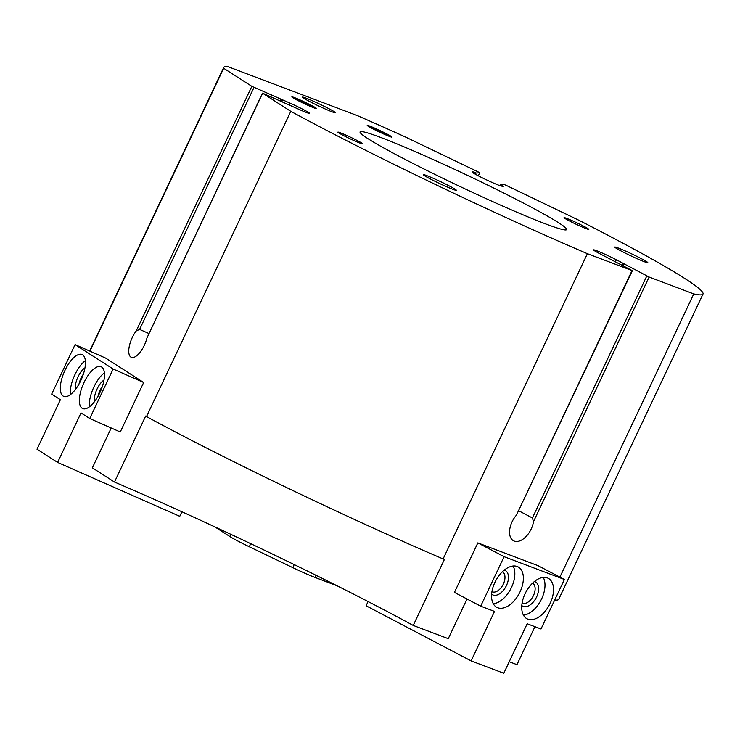 <?xml version="1.0" encoding="UTF-8"?>
<svg xmlns="http://www.w3.org/2000/svg" width="740" height="740" viewBox="0 0 740 740"><rect width="100%" height="100%" fill="white"/><g stroke="black" fill="none" stroke-linecap="round" stroke-linejoin="round"><path stroke-width="1.11" d="M504.088 556.684L480.685 606.18L454.434 592.398L477.837 542.892L538.137 565.702L564.398 579.485L504.088 556.684L477.837 542.892M467.014 598.993L448.255 638.676L413.216 625.429L444.407 559.431L443.103 558.931A265.068 15.374 -154.7 0 1 146.511 416.565L145.678 416.037L114.478 482.036L92.371 467.846L111.213 427.988M534.918 626.688L516.964 664.668L509.222 661.736M114.478 482.036A265.068 15.374 -154.7 0 1 413.216 625.429M146.511 416.565L290.792 111.324L262.496 93.148L301.587 110.51A16.456 0.953 -154.7 0 0 309.514 113.331A16.456 0.953 -154.7 0 0 290.219 103.212L251.84 86.34L223.665 68.265A265.068 15.374 -154.7 0 1 223.702 67.479A265.068 15.374 -154.7 0 1 228.142 66.739L357.254 115.57A265.068 15.374 -154.7 0 1 405.502 137.029L478.318 171.985L479.742 172.79L475.996 173.058L472.435 171.597L472.139 172.013A16.456 0.953 -154.7 0 1 472.139 172.013A16.456 0.953 -154.7 0 0 485.163 179.228A16.456 0.953 -154.7 0 0 501.526 186.119L503.293 186.388L500.573 184.861L504.338 184.593L506.188 185.361L579.004 220.317A265.068 15.374 -154.7 0 1 703 294.039A265.068 15.374 -154.7 0 1 693.759 293.919L649.119 277.038L616.337 259.759A16.456 0.953 -154.7 0 0 601.398 252.682A16.456 0.953 -154.7 0 0 593.535 249.889A16.456 0.953 -154.7 0 0 598.318 252.941L632.367 270.664L587.384 253.691A265.068 15.374 -154.7 0 1 290.792 111.324M148.879 333.509L139.61 329.411L136.206 330.956A17.362 7.086 -66.2 0 0 129.176 346.857A17.362 7.086 -66.2 0 0 131.276 357.3A17.362 7.086 -66.2 0 0 146.992 337.875L262.496 93.148M89.938 351.167L223.665 68.265M113.137 369.019L75.073 344.609L105.607 358.086L143.671 382.497L120.269 431.993L89.734 418.516L113.137 369.019L143.671 382.497M559.893 577.117L693.759 293.919M632.367 270.664L516.4 515.188A17.362 10.157 117.7 0 0 513.56 540.801A17.362 10.157 117.7 0 0 525.446 537.138A17.362 10.157 117.7 0 0 533.485 521.654L532.412 517.963L646.797 275.964M443.103 558.931L587.384 253.691M518.842 510.841L532.412 517.963M526.177 204.518A114.256 6.623 -154.7 0 1 566.646 229.585A114.256 6.623 -154.7 0 1 460.521 186.748A114.256 6.623 -154.7 0 1 360.056 131.933A114.256 6.623 -154.7 0 1 418.877 153.208A114.256 6.623 -154.7 0 1 526.177 204.518M314.075 107.92A13.709 0.795 25.3 0 0 316.581 108.641A13.709 0.795 25.3 0 0 304.575 102.028A13.709 0.795 25.3 0 0 291.838 96.94A13.709 0.795 25.3 0 0 300.431 101.796A13.709 0.795 25.3 0 0 314.075 107.92M389.462 136.428A13.709 0.795 25.3 0 0 391.969 137.15A13.709 0.795 25.3 0 0 379.953 130.536A13.709 0.795 25.3 0 0 367.225 125.449A13.709 0.795 25.3 0 0 375.818 130.305A13.709 0.795 25.3 0 0 389.462 136.428M357.818 140.85A13.709 0.795 -154.7 0 1 362.674 143.856A13.709 0.795 -154.7 0 1 349.937 138.713A13.709 0.795 -154.7 0 1 337.884 132.136A13.709 0.795 -154.7 0 1 344.942 134.689A13.709 0.795 -154.7 0 1 357.818 140.85M583.971 226.366A13.709 0.795 -154.7 0 1 588.827 229.381A13.709 0.795 -154.7 0 1 576.09 224.238A13.709 0.795 -154.7 0 1 564.037 217.662A13.709 0.795 -154.7 0 1 571.095 220.215A13.709 0.795 -154.7 0 1 583.971 226.366M452.945 189.357A18.278 1.064 25.3 0 0 456.293 190.319A18.278 1.064 25.3 0 0 440.272 181.504A18.278 1.064 25.3 0 0 423.289 174.714A18.278 1.064 25.3 0 0 434.75 181.189A18.278 1.064 25.3 0 0 452.945 189.357M644.42 261.766A18.278 1.064 25.3 0 0 647.768 262.728A18.278 1.064 25.3 0 0 631.747 253.913A18.278 1.064 25.3 0 0 614.764 247.123A18.278 1.064 25.3 0 0 626.225 253.598A18.278 1.064 25.3 0 0 644.42 261.766M332.075 111.833A18.278 1.064 25.3 0 0 335.424 112.794A18.278 1.064 25.3 0 0 319.403 103.979A18.278 1.064 25.3 0 0 302.42 97.199A18.278 1.064 25.3 0 0 313.88 103.674A18.278 1.064 25.3 0 0 332.075 111.833M703 294.039L558.709 599.28A265.068 15.374 -154.7 0 1 554.676 600.057M337.089 585.784L314.944 577.413A26.511 1.536 -154.7 0 1 292.809 567.645L249.269 546.749A26.511 1.536 -154.7 0 1 230.233 536.75L214.767 526.834M480.685 606.18L494.514 611.407L471.112 660.903L503.783 673.261L527.176 623.755L540.995 628.982L564.398 579.485M368.085 601.555L366.087 605.764L471.112 660.903M525.058 593.785A22.848 13.366 117.7 0 0 527 618.77A22.848 13.366 117.7 0 0 549.45 604.746A22.848 13.366 117.7 0 0 548.238 578.301A22.848 13.366 117.7 0 0 525.058 593.785M494.903 582.38A22.848 13.366 117.7 0 0 496.845 607.364A22.848 13.366 117.7 0 0 519.304 593.341A22.848 13.366 117.7 0 0 518.093 566.896A22.848 13.366 117.7 0 0 494.903 582.38M491.934 591.667A11.239 6.577 117.7 0 0 502.978 584.776A11.239 6.577 117.7 0 0 502.386 571.77M491.638 594.155A13.709 8.02 117.7 0 0 506.03 586.376A13.709 8.02 117.7 0 0 504.255 570.115M493.293 603.766A22.848 13.366 117.7 0 0 510.766 588.864A22.848 13.366 117.7 0 0 513.107 566.017M522.088 603.072A11.239 6.577 117.7 0 0 533.133 596.181A11.239 6.577 117.7 0 0 532.541 583.176M521.793 605.561A13.709 8.02 117.7 0 0 536.186 597.781A13.709 8.02 117.7 0 0 534.409 581.51M523.448 615.162A22.848 13.366 117.7 0 0 540.922 600.27A22.848 13.366 117.7 0 0 543.262 577.422M75.073 344.609L51.68 394.106L60.403 399.702L37 449.199L57.618 462.417L81.011 412.92L89.734 418.516M57.618 462.417L179.764 516.326L181.911 511.775M83.99 382.58A22.848 9.324 -66.2 0 0 82.695 408.572A22.848 9.324 -66.2 0 0 100.455 391.432A22.848 9.324 -66.2 0 0 101.149 366.753A22.848 9.324 -66.2 0 0 83.99 382.58M64.963 370.37A22.848 9.324 -66.2 0 0 63.668 396.363A22.848 9.324 -66.2 0 0 81.418 379.222A22.848 9.324 -66.2 0 0 82.112 354.553A22.848 9.324 -66.2 0 0 64.963 370.37M83.343 374.236A11.239 4.588 -66.2 0 0 80.984 378.251A11.239 4.588 -66.2 0 0 79.032 384.005M84.961 367.9A13.709 5.596 -66.2 0 0 78.061 376.789A13.709 5.596 -66.2 0 0 75.443 389.471M85.359 360.639A22.848 9.324 -66.2 0 0 74.888 374.755A22.848 9.324 -66.2 0 0 70.346 394.651M102.37 386.447A11.239 4.588 -66.2 0 0 100.011 390.452A11.239 4.588 -66.2 0 0 98.059 396.205M103.989 380.101A13.709 5.596 -66.2 0 0 97.088 388.99A13.709 5.596 -66.2 0 0 94.47 401.672M104.386 372.849A22.848 9.324 -66.2 0 0 93.915 386.955A22.848 9.324 -66.2 0 0 89.374 406.861M297.129 99.345L311.327 106.153L297.129 99.345M308.266 105.071L308.58 104.395L301.485 100.982L301.125 101.741M296.398 98.633A10.906 0.629 25.3 0 0 294.446 98.05A10.906 0.629 25.3 0 0 303.964 103.323A10.906 0.629 25.3 0 0 314.075 107.328A10.906 0.629 25.3 0 0 307.054 103.406A10.906 0.629 25.3 0 0 296.398 98.633M372.516 127.844L386.715 134.662L372.516 127.844M383.653 133.57L383.968 132.904L376.873 129.491L376.512 130.249M371.785 127.141A10.906 0.629 25.3 0 0 369.834 126.558A10.906 0.629 25.3 0 0 379.343 131.831A10.906 0.629 25.3 0 0 389.453 135.836A10.906 0.629 25.3 0 0 382.432 131.914A10.906 0.629 25.3 0 0 371.785 127.141M146.992 337.875L262.617 93.249M136.206 330.956L251.84 86.34M533.485 521.654L649.119 277.038M516.4 515.188L632.034 270.572M473.683 173.253L474.146 172.281M472.175 172.152L472.435 171.597M475.432 174.261L475.996 173.058M473.841 173.345L474.303 172.365M478.318 175.815L479.742 172.79L478.318 175.815M500.175 185.74L500.582 184.88L500.166 185.74M501.6 186.129L501.859 185.583M501.776 186.156L502.016 185.666M139.61 329.411L253.996 87.413M279.97 100.779L280.719 99.206M281.866 101.621L282.708 99.844M622.044 265.179L622.988 263.181M622.988 265.679L623.829 263.903M615.412 261.701L616.337 259.759M289.396 104.941L290.219 103.212M249.269 546.749L250.721 543.678M292.809 567.645L294.252 564.601M230.233 536.75L231.287 534.53M314.944 577.413L315.971 575.267M280.96 101.223L281.736 99.585M622.322 265.327L623.182 263.505M89.66 351.047L223.702 67.479M294.446 98.05L293.484 98.124M314.075 107.328L314.62 108.123M369.834 126.558L368.871 126.633M389.453 135.836L390.008 136.632"/></g></svg>
